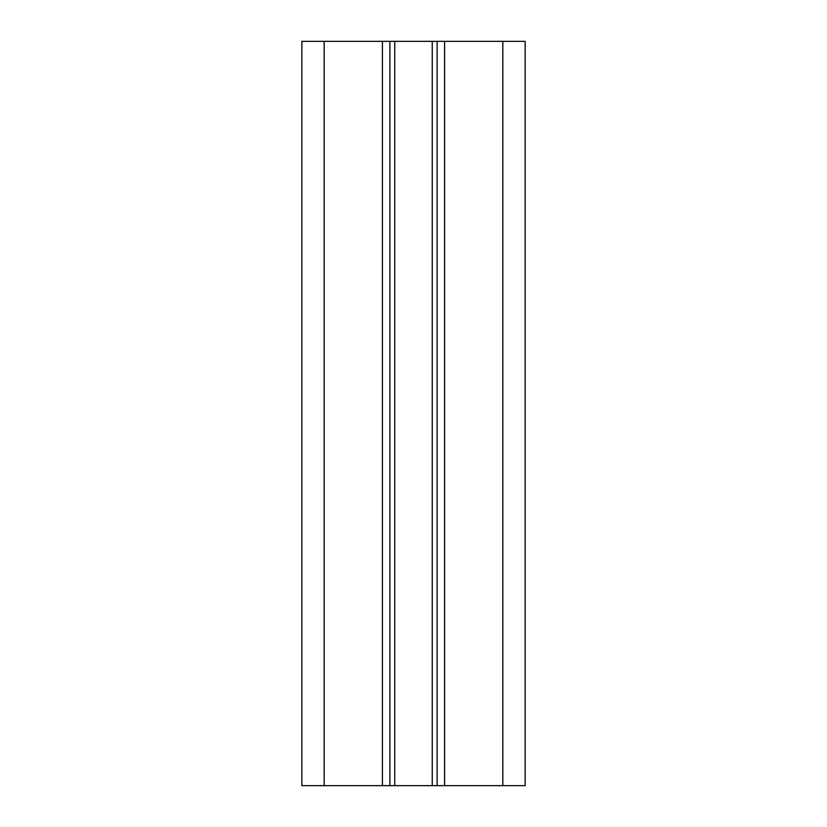 <?xml version="1.0" encoding="UTF-8"?>
<svg xmlns="http://www.w3.org/2000/svg" width="827" height="827" viewBox="0 0 827 827"><rect width="100%" height="100%" fill="white"/><g stroke="black" fill="none" stroke-linecap="round" stroke-linejoin="round"><path stroke-width="1.24" d="M502.816 41.35L301.855 41.35L301.855 785.65L525.145 785.65L525.145 41.35L502.816 41.35L502.816 785.65M437.132 785.65L437.132 41.35M389.868 41.35L389.868 785.65M324.184 41.35L324.184 785.65M382.425 41.35L382.425 785.65M444.575 41.35L444.575 785.65M432.242 41.35L432.242 785.65M394.758 41.35L394.758 785.65"/></g></svg>
